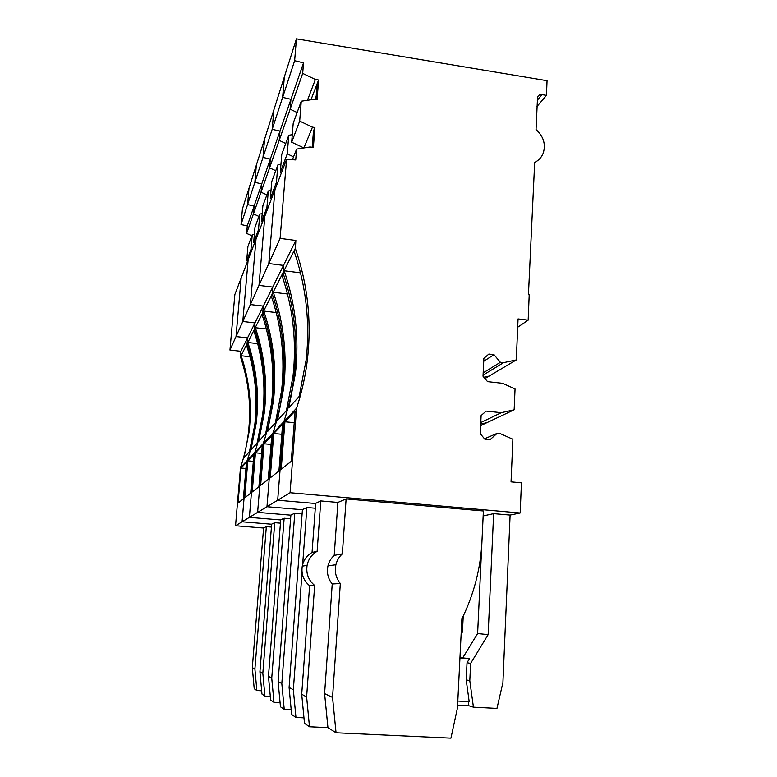 <?xml version="1.0" encoding="UTF-8"?>
<svg xmlns="http://www.w3.org/2000/svg" width="777" height="777" viewBox="0 0 777 777"><rect width="100%" height="100%" fill="white"/><g stroke="black" fill="none" stroke-linecap="round" stroke-linejoin="round"><path stroke-width="1.17" d="M320.775 500.932L337.898 502.428L346.115 498.912L483.391 510.975L481.954 541.501C480.623 568.531 473.931 594.318 461.888 618.861L457.478 707.876L450.942 738.15L336.053 732.769L327.943 727.651L309.489 726.767L304.487 723.319L301.709 694.269L309.625 585.741C303.545 580.642 301.087 574.116 302.253 566.161C303.535 560.091 306.808 555.536 312.053 552.476L315.647 503.36L320.775 500.932L317.133 551.33C311.752 554.457 308.401 559.139 307.09 565.365C305.905 573.533 308.43 580.234 314.666 585.469L309.625 585.741M459.965 657.633L469.551 658.585L467.035 662.713L470.629 663.412L488.141 634.654L493.638 513.646L483.158 515.957M462.781 657.808L477.622 633.546L481.925 542.055M457.614 705.118L468.764 705.71L473.436 707.177L469.803 680.739L470.629 663.412M493.638 513.646L510.11 515.083L502.913 682.643L496.959 708.41L473.436 707.177M346.115 498.912L342.356 553.855L334.217 555.4C331.08 558.216 329.001 561.713 327.972 565.87C326.554 572.6 327.972 578.642 332.226 583.983L340.326 583.527C335.917 577.971 334.44 571.707 335.897 564.724C336.965 560.402 339.112 556.779 342.356 553.855M340.326 583.527L332.546 697.406L336.053 732.769M468.764 705.71L468.356 701.612M457.818 701.048L469.191 701.66L466.2 679.875L467.035 662.713M459.945 657.993L469.551 658.585M477.622 633.546L488.141 634.654M466.2 679.875L469.803 680.739M314.666 585.469L306.624 696.92L301.709 694.269M312.053 552.476L317.133 551.33M306.624 696.92L309.489 726.767M337.898 502.428L334.217 555.4M332.226 583.983L324.601 693.628L327.943 727.651M332.546 697.406L324.601 693.628M313.364 147.465L310.081 146.97L296.6 149.106L295.726 159.936L286.567 159.343L280.099 238.384L295.862 240.462L295.386 248.591C307.556 284.013 311.626 320.425 307.614 357.828C305.701 374.873 302.02 391.647 296.581 408.148L290.064 492.725L520.182 512.995L521.435 482.828L511.052 481.857L512.888 439.258L500.349 433.673L497.154 433.352L490.034 439.695L484.829 439.17L480.244 433.702L481.118 415.53L486.159 411.101L501.291 412.694L514.151 409.79L515.054 388.937L502.612 383.314L487.548 381.643L483.012 376.223L483.867 358.372L488.859 354.069L493.997 354.662L500.388 362.305L503.545 362.665L516.297 359.926L518.055 318.92L528.156 320.163L529.205 294.813L528.438 294.706L534.683 162.412C538.801 160.392 541.676 157.226 543.308 152.914C545.881 144.075 543.463 136.296 536.043 129.565L537.538 97.203C538.335 95.28 539.821 94.435 541.996 94.658L546.464 95.386L547.047 80.711L296.425 38.85L294.638 60.703L303.525 62.869L302.68 73.397L315.355 79.477L318.599 80.002L317.074 99.621L314.636 99.233L301.272 101.214L299.679 121.105L312.461 127.156L314.908 127.535L313.364 147.465M318.599 80.002L317.152 83.731L315.938 99.437M312.461 127.156L303.904 147.951L291.676 142.21L293.22 123.125L301.272 101.214M291.676 142.21L299.679 121.105M314.908 127.535L313.481 130.944L312.208 147.29M284.936 421.765L295.143 411.014L291.249 461.353L281.196 469.24L284.936 421.765L294.24 422.698M300.466 272.824L284.168 270.755C295.522 303.982 299.291 338.141 295.464 373.222L288.801 407.944L299.184 396.406L306.187 359.634C310.178 322.504 306.138 286.354 294.075 251.194L295.386 248.591M310.965 99.777L317.152 83.731M296.581 408.148L283.877 421.629L277.68 500.223L315.627 503.515L277.68 500.223L290.064 492.725M510.11 515.083L520.182 512.995M251.845 235.781L246.61 233.391L247.261 225.893L241.035 224.543L242.414 208.955L296.425 38.85M536.994 106.488L546.464 95.386M531.128 229.895L531.924 229.186M517.705 327.224L528.156 320.163M484.974 378.564L489.102 376.107L483.867 377.243L489.102 376.107L516.297 359.926M483.071 375.106L503.545 362.665M483.177 372.863L500.388 362.305M483.731 361.276L493.997 354.662M480.633 425.602L486.907 422.649L480.71 424.057L486.907 422.649L514.151 409.79M480.788 422.542L501.291 412.694M484.518 438.801L497.154 433.352M284.168 270.755L283.032 272.999C294.308 306.002 298.038 339.928 294.23 374.776C292.414 390.646 288.966 406.274 283.877 421.629L277.68 500.223L266.967 506.711L302.418 509.741L266.967 506.711L272.873 433.304L266.967 506.711L257.614 512.373L290.87 515.18L257.614 512.373L263.248 443.521L257.614 512.373L249.378 517.365L280.691 519.968L249.378 517.365L254.769 452.525L249.378 517.365L242.074 521.794L271.659 524.232L242.074 521.794L247.222 460.518L242.074 521.794L235.538 525.747L263.578 528.039M229.953 350.058L236.023 336.558L241.132 278.108L236.023 336.558L247.542 337.869L247.164 343.861L246.464 345.241C255.138 371.017 257.915 397.513 254.778 424.728L249.475 451.631L243.949 457.77L249.058 431.973C252.078 405.885 249.446 380.468 241.142 355.749L240.404 356.954L240.899 351.282L229.953 350.058L234.858 294.502L274.951 189.695L268.803 263.539L283.488 265.413L283.032 272.999L281.896 275.252C293.084 308.032 296.785 341.725 292.997 376.33L286.422 410.586L277.418 420.59L283.702 388.111L282.634 389.462C280.905 404.322 277.651 418.939 272.873 433.304L240.481 467.676L235.538 525.747M240.899 351.282L247.542 337.869L236.023 336.558L242.783 321.484L248.135 259.819L242.783 321.484L250.388 304.545L255.983 239.297L250.388 304.545L258.994 285.392L264.85 216.113L258.994 285.392L272.737 287.092L272.144 294.182L295.221 248.562M240.404 356.954L247.037 343.842L247.542 337.869L254.973 322.902L242.783 321.484L254.973 322.902L263.306 306.099L250.388 304.545L263.306 306.099L295.862 240.462M283.702 388.111C287.335 355.293 283.867 323.339 273.29 292.249L271.299 296.173C281.74 326.864 285.159 358.42 281.556 390.831L275.34 422.892L267.473 431.643L273.417 401.136C276.874 370.308 273.659 340.287 263.762 311.072L262.014 314.53C271.785 343.395 274.951 373.057 271.523 403.525L265.647 433.663L258.702 441.385L264.335 412.626C267.638 383.556 264.646 355.244 255.342 327.7L253.788 330.769C262.985 358.003 265.938 385.994 262.665 414.743L257.09 443.181L250.913 450.038L256.274 422.843C259.431 395.338 256.624 368.56 247.853 342.502L254.438 329.215L254.973 322.902L254.438 329.215L262.743 312.781L263.306 306.099L262.743 312.781L272.144 294.182L272.737 287.092L258.994 285.392L280.099 238.384M295.464 373.222L294.23 374.776C298.038 339.928 294.308 306.002 283.032 272.999L283.488 265.413L268.803 263.539L274.951 189.695L286.567 159.343M292.395 159.722L296.6 149.106M307.459 100.291L315.355 79.477M247.261 225.893L290.938 99.33L290.132 109.198L297.125 112.51L290.132 109.198L302.68 73.397M246.61 233.391L253.438 213.898L254.118 206.012L247.572 204.584L248.999 188.199L247.572 204.584L254.118 206.012L253.438 213.898L261.053 192.181L261.762 183.887L254.846 182.342L256.342 165.103L254.846 182.342L261.762 183.887L261.053 192.181L269.58 167.851L270.318 159.091L262.995 157.43L264.559 139.219L262.995 157.43L270.318 159.091L269.58 167.851L279.196 140.404L279.973 131.128L272.193 129.322L273.825 110.043L272.193 129.322L279.973 131.128L279.196 140.404L290.132 109.198L290.938 99.33L282.643 97.358L284.353 76.874L282.643 97.358L290.938 99.33L303.525 62.869M241.035 224.543L294.638 60.703M302.059 572.396L293.337 689.762L289.093 687.47L302.428 509.605L306.876 507.498L315.287 508.216M461.13 634.119L462.461 631.963L463.238 616.074M461.247 631.837L462.461 631.963M281.556 390.831L282.634 389.462C286.247 356.847 282.809 325.097 272.3 294.201C282.809 325.097 286.247 356.847 282.634 389.462C280.905 404.322 277.651 418.939 272.873 433.304L283.877 421.629C288.966 406.274 292.414 390.646 294.23 374.776L292.997 376.33M279.196 140.404L285.742 143.483L279.196 140.404M273.786 433.508L282.624 424.203L278.924 471.017L270.221 477.845L273.786 433.508L281.828 434.304M306.876 507.498L302.525 566.112M293.337 689.762L295.959 717.453L291.637 714.481L289.093 687.47M303.962 717.851L295.959 717.453M273.29 292.249L287.471 293.988M281.439 172.756L280.293 172.222L281.769 154.302L288.772 135.247L292.288 134.703M280.293 172.222L287.247 153.875L288.772 135.247M293.541 156.818L287.247 153.875M294.784 513.218L281.818 683.546L278.108 681.546L290.88 515.064L294.784 513.218L302.107 513.84M273.417 401.136L272.474 402.331C275.922 371.678 272.727 341.831 262.888 312.791C272.727 341.831 275.922 371.678 272.474 402.331C270.833 416.297 267.754 430.021 263.248 443.521C267.754 430.021 270.833 416.297 272.474 402.331L271.523 403.525M269.58 167.851L275.738 170.726L269.58 167.851M264.044 443.774L271.775 435.635L268.25 479.399L260.645 485.353L264.044 443.774L271.066 444.444M281.818 683.546L284.236 709.382L280.458 706.788L278.108 681.546M291.19 709.731L284.236 709.382M263.762 311.072L276.204 312.558M271.396 198.999L270.318 198.504L271.736 181.633L277.884 164.899L280.934 164.403M270.318 198.504L276.427 182.41L277.884 164.899M277.544 182.925L276.427 182.41M284.149 518.24L271.736 678.107L268.463 676.349L280.701 519.871L284.149 518.24L290.588 518.774M264.335 412.626L263.5 413.685C266.793 384.77 263.811 356.624 254.565 329.225C263.811 356.624 266.793 384.77 263.5 413.685C261.936 426.855 259.023 439.801 254.769 452.525C259.023 439.801 261.936 426.855 263.5 413.685L262.665 414.743M261.053 192.181L266.87 194.872L261.053 192.181M255.458 452.816L262.276 445.639L258.906 486.713L252.214 491.967L255.458 452.816L261.635 453.399M271.736 678.107L273.97 702.321L270.639 700.028L268.463 676.349M280.07 702.631L273.97 702.321M255.342 327.7L266.356 328.982M262.529 222.183L261.509 221.717L262.869 205.769L268.308 190.967L270.988 190.52M261.509 221.717L266.909 207.478L268.308 190.967M267.968 207.964L266.909 207.478M274.737 522.688L262.83 673.3L259.926 671.736L271.659 524.135L274.737 522.688L280.439 523.164M256.274 422.843L255.526 423.786C258.673 396.425 255.886 369.784 247.164 343.861C255.886 369.784 258.673 396.425 255.526 423.786C254.04 436.247 251.272 448.494 247.222 460.518C251.272 448.494 254.04 436.247 255.526 423.786L254.778 424.728M253.438 213.898L258.955 216.424L253.438 213.898M247.834 460.848L253.894 454.467L250.68 493.172L244.726 497.834L247.834 460.848L253.321 461.353M262.83 673.3L264.899 696.085L261.956 694.055L259.926 671.736M270.309 696.367L264.899 696.085M247.853 342.502L257.663 343.609M254.633 242.812L253.671 242.375L254.973 227.253L259.819 214.054L262.199 213.656M253.671 242.375L258.488 229.691L259.819 214.054M259.479 230.147L258.488 229.691M266.336 526.651L254.905 669.036L252.311 667.637L263.588 527.952L266.336 526.651L271.426 527.068M240.52 356.973C248.776 381.575 251.408 406.857 248.397 432.818C246.96 444.648 244.328 456.264 240.481 467.676M241.025 468.026L246.445 462.315L243.356 498.912L238.044 503.078L241.025 468.026L245.92 468.473M254.905 669.036L256.847 690.539L254.215 688.723L252.311 667.637M261.655 690.792L256.847 690.539M241.142 355.749L249.941 356.721M247.572 261.286L246.659 260.868L247.912 246.494L252.253 234.664L254.37 234.285M246.659 260.868L250.971 249.495L252.253 234.664M251.913 249.922L250.971 249.495M314.986 99.291L316.181 96.251M541.996 94.658L537.257 100.282M302.253 566.161L307.09 565.365M327.972 565.87L335.897 564.724M307.614 357.828L306.187 359.634M249.058 431.973L248.397 432.818"/></g></svg>
